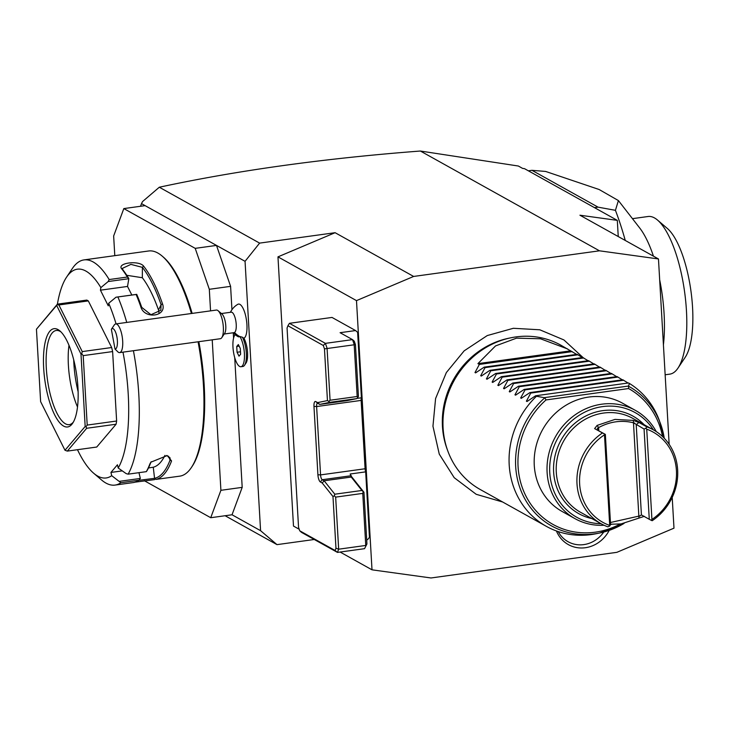 <?xml version="1.0" encoding="UTF-8"?>
<svg xmlns="http://www.w3.org/2000/svg" width="729" height="729" viewBox="0 0 729 729"><rect width="100%" height="100%" fill="white"/><g stroke="black" fill="none" stroke-linecap="round" stroke-linejoin="round"><path stroke-width="1.09" d="M669.158 444.335L658.469 258.959L599.466 250.812L413.635 276.446L356.49 300.621L372.009 569.823L431.021 577.969L616.852 552.336L673.988 528.161L672.211 497.378M609.207 530.375A31.32 28.759 -60.9 0 1 581.797 547.989A31.32 28.759 -60.9 0 1 556.427 530.967M299.2 529.254L293.486 526.074L277.968 256.863L335.103 232.697L259.615 243.112L245.053 261.328L260.581 530.685L276.993 544.636L314.272 539.487M618.247 236.551L617.308 220.368L524.506 168.663L522.611 168.399L518.337 166.021L420.378 151.031C324.687 158.311 237.663 170.367 159.305 187.225L259.615 243.112M420.378 151.031L599.466 250.812M335.103 232.697L413.635 276.446M225.124 515.731L276.993 544.636M234.711 357.602L242.192 487.364L232.032 514.774L260.581 530.685M231.95 309.688L230.601 286.351L216.495 245.418L245.053 261.328M233.581 338.056L233.28 332.825M237.772 304.348A17.368 5.65 82.1 0 1 237.818 304.321A17.368 5.65 82.1 0 1 246.165 318.336A17.368 5.65 82.1 0 1 243.942 338.265A14.462 4.702 82.1 0 1 247.477 351.524A14.462 4.702 82.1 0 1 246.01 363.06L244.57 365.211A16.53 5.376 -97.9 0 0 242.383 337.208L239.877 336.506A15.154 4.93 -97.9 0 1 239.777 336.579A15.154 4.93 -97.9 0 1 237.854 336.534A18.599 18.599 0 0 1 233.234 332.77M230.601 286.351L209.314 289.295L195.208 248.352L216.495 245.418L145.107 205.642L123.821 208.585L113.651 235.996L114.79 255.66M159.305 187.225L142.519 201.596L141.499 203.628L145.107 205.642M195.208 248.352L123.821 208.585M242.192 487.364L220.905 490.307L212.221 339.842M210.553 310.864L209.314 289.295M232.032 514.774L210.736 517.718L220.905 490.307M144.369 480.739L210.736 517.718M133.58 482.525L134.218 482.398A113.651 36.969 -97.9 0 0 139.075 480.201L120.877 482.716L111.701 475.682L110.945 472.438L117.442 464.774L118.207 468.018L126.19 473.631L128.131 474.16L146.329 471.654A113.651 36.969 -97.9 0 0 149.882 463.926L150.848 462.204L167.214 455.561L171.561 460.938A113.651 36.969 82.1 0 1 155.897 479.409L179.708 476.165A113.651 36.969 -97.9 0 0 191.363 467.553L192.228 466.259A112.412 36.559 -97.9 0 0 204.175 385.049A112.412 36.559 -97.9 0 0 198.835 341.682M192.137 313.406A112.412 36.559 -97.9 0 0 163.378 257.127L162.193 256.116A113.651 36.969 -97.9 0 0 148.652 250.986L83.99 259.907A113.651 36.969 -97.9 0 0 72.344 268.518L66.576 277.148A105.386 34.281 -97.9 0 0 57.4 304.148L36.45 329.216L40.624 401.633L64.99 450.258L85.175 426.456L80.992 354.039L56.634 305.415L36.45 329.216M191.363 467.553A113.651 36.969 -97.9 0 0 203.446 385.45A113.651 36.969 -97.9 0 0 198.069 341.792M128.131 474.16A113.651 36.969 -97.9 0 0 138.792 394.371A113.651 36.969 -97.9 0 0 133.416 350.713M154.575 479.627L135.138 482.151M77.474 449.702A105.386 34.281 -97.9 0 0 93.631 473.203L101.513 479.946A113.651 36.969 -97.9 0 0 115.054 485.086A113.651 36.969 -97.9 0 0 120.877 482.716M93.631 473.203A105.386 34.281 -97.9 0 0 111.701 475.682M66.576 277.148A105.386 34.281 -97.9 0 1 100.857 287.609L108.174 281.549L109.159 279.544A113.651 36.969 -97.9 0 0 83.99 259.907M109.159 279.544L127.356 277.038A113.651 36.969 -97.9 0 0 121.916 269.092C116.011 263.096 138.911 259.916 143.595 266.103A113.651 36.969 82.1 0 1 162.503 303.838C167.287 316.559 144.36 319.676 140.825 306.827A113.651 36.969 -97.9 0 0 136.113 294.498L116.011 297.204L108.703 303.264L108.275 305.834L100.429 290.178L100.857 287.609M126.755 322.428A113.651 36.969 -97.9 0 0 117.916 297.013M191.417 313.506A113.651 36.969 -97.9 0 0 162.193 256.116M108.174 281.549L128.823 278.697L127.356 277.038M128.787 278.514A112.412 36.559 -97.9 0 0 123.028 270.031L122.381 268.372L130.892 264.381L142.392 267.361A112.412 36.559 82.1 0 1 161.091 304.686L160.827 310.281L150.949 314.718L141.736 307.356A112.412 36.559 -97.9 0 0 136.724 294.352L136.113 294.498M121.916 269.092L123.028 270.04M143.595 266.103L142.392 267.361L142.337 277.731L126.8 275.307M162.503 303.838L161.091 304.686L158.53 310.044A101.258 32.933 -97.9 0 0 142.337 277.731M140.825 306.827L141.736 307.356M136.724 294.352L116.011 297.204M118.207 468.018A105.386 34.281 -97.9 0 0 122.982 352.153M116.084 323.895A105.386 34.281 -97.9 0 0 108.703 303.264M116.093 424.223L96.738 447.041L67.314 451.105L86.669 428.278L85.931 426.82L87.207 425.08L83.197 355.624L81.721 353.747L82.249 351.597L58.885 304.968L57.144 304.695L57.4 304.139L86.824 300.084L88.309 300.904L111.674 347.533L112.621 351.569L116.631 421.016L116.093 424.223L86.669 428.278M110.945 472.438L122.272 470.879M146.329 471.654L146.903 470.852A112.412 36.559 -97.9 0 0 150.693 462.742L151.204 461.739M149.882 463.926L150.693 462.742M171.561 460.938L170.048 460.072A112.412 36.559 82.1 0 1 154.557 478.342L138.902 480.32M166.677 455.479L170.094 457.912L170.048 460.072L168.545 456.199M155.897 479.409L154.557 478.342L153.263 467.225A101.258 32.933 -97.9 0 0 164.954 455.379M138.975 472.665L140.342 478.443L139.075 480.201M140.342 478.443L119.693 481.295M148.452 467.963L153.263 467.225M100.429 290.178L127.529 286.442L128.823 278.697M127.529 286.442L131.831 295.017M158.968 312.714L158.53 310.044M57.144 304.695L56.634 305.415M88.309 300.904L58.885 304.968M81.721 353.747L80.992 354.039M111.674 347.533L82.249 351.597M112.621 351.569L83.197 355.624M85.931 426.82L85.175 426.456M116.631 421.016L87.207 425.08M64.99 450.258L67.314 451.105M77.939 387.381A49.59 16.129 82.1 0 1 72.672 423.212A49.59 16.129 82.1 0 1 55.204 415.922A49.59 16.129 82.1 0 1 43.676 368.291A49.59 16.129 82.1 0 1 59.942 330.948A49.59 16.129 82.1 0 1 77.939 387.381M73.383 422.045A47.531 15.455 82.1 0 1 69.246 424.652A47.531 15.455 82.1 0 1 46.328 368.418A47.531 15.455 82.1 0 1 56.251 330.483A47.531 15.455 82.1 0 1 60.944 331.877M77.502 406.973A47.531 15.455 -97.9 0 1 68.398 365.375A47.531 15.455 82.1 0 1 68.991 345.264M73.711 359.743A51.823 16.858 -97.9 0 0 73.884 363.589A51.823 16.858 -97.9 0 0 78.131 391.765M141.499 203.628L140.515 206.28M617.308 220.368L579.938 215.21L658.469 258.959M594.481 207.647L598.062 207.154L615.431 210.326A154.985 50.41 82.1 0 1 625.254 240.452M598.062 207.154L531.951 170.322L528.37 170.814M531.951 170.322L545.638 171.443L599.129 189.513L618.411 200.575L615.431 210.326M663.417 344.799A79.561 25.88 -97.9 0 0 664.083 313.716A79.561 25.88 -97.9 0 0 659.672 279.799M653.439 256.161A79.561 25.88 -97.9 0 0 639.725 228.022L618.411 200.575M632.453 218.664L648.081 216.504A79.561 25.88 82.1 0 1 657.567 220.103A79.561 25.88 82.1 0 1 686.445 310.636A79.561 25.88 82.1 0 1 677.979 368.109A79.561 25.88 82.1 0 1 669.833 374.132L665.149 374.779M657.567 220.103L667.427 228.532A69.228 22.517 82.1 0 1 692.55 307.31A69.228 22.517 82.1 0 1 685.187 357.319L677.979 368.109M224.213 334.01L234.064 332.652A10.334 3.363 -97.9 0 0 234.519 332.488A18.599 17.414 58.6 0 0 239.777 336.579M221.388 313.543L231.239 312.185A10.334 3.363 82.1 0 1 235.877 321.243A10.334 3.363 82.1 0 1 234.519 332.488M243.942 338.265L242.383 337.208M235.185 334.666A16.53 5.376 -97.9 0 0 233.681 353.118A16.53 5.376 -97.9 0 0 240.944 366.733L242.875 366.468A16.53 5.376 -97.9 0 0 244.57 365.211M240.944 366.733A16.53 5.376 -97.9 0 0 244.443 354.567A16.53 5.376 -97.9 0 0 239.877 336.506M236.734 346.457L237.062 352.262L239.021 356.162L240.634 354.248L240.297 348.453L238.347 344.553L236.734 346.457L239.139 346.129M237.062 352.262L240.497 351.788M111.364 329.326L114.225 325.043A14.462 4.702 82.1 0 1 115.073 324.177A14.462 4.702 82.1 0 1 115.711 323.949L216.367 310.062A14.462 4.702 82.1 0 1 218.089 310.718L222.035 314.09A10.334 3.363 82.1 0 1 225.543 323.403A10.334 3.363 82.1 0 1 224.687 333.308L221.798 337.627A14.462 4.702 82.1 0 1 220.951 338.493A14.462 4.702 -97.9 0 1 220.322 338.721L119.656 352.608A14.462 4.702 82.1 0 1 118.189 352.153L115.018 349.054A10.334 3.363 -97.9 0 0 116.913 336.916A10.334 3.363 -97.9 0 0 111.364 329.326L115.018 349.054M218.089 310.718A14.462 4.702 82.1 0 1 223.001 323.749A14.462 4.702 82.1 0 1 221.798 337.627M115.711 323.949A14.462 4.702 82.1 0 1 122.19 336.625A14.462 4.702 82.1 0 1 120.294 352.371A14.462 4.702 82.1 0 1 119.656 352.608M340.115 552.044L372.009 569.823M356.49 300.621L277.968 256.863M350.84 475.764L363.953 492.257L363.279 491.802L362.76 493.387L335.659 497.123L334.301 495.793L332.98 496.531L322.227 483.017L324.141 480.785L351.241 477.048L361.921 490.471L334.821 494.207L324.141 480.785L322.218 479.718A4.137 1.349 82.1 0 1 320.56 474.898L316.614 406.554L361.137 400.412L365.083 468.756A4.137 1.349 82.1 0 0 365.676 471.863L369.448 537.337L367.626 539.615L366.696 539.742M361.137 400.412A4.137 1.349 82.1 0 1 361.402 397.779L357.629 332.306L355.579 330.565L332.014 317.434L289.431 323.312L325.407 343.359L352.508 339.623L354.166 344.434L357.174 396.503L357.839 397.442L358.422 396.303L355.442 344.607L324.469 348.881L323.293 345.473L287.909 325.754L287.062 328.032L298.553 527.386L299.728 530.785L335.112 550.504L337.463 552.409L301.487 532.37L299.728 530.785M356.873 398.408L361.402 397.779M355.442 344.607L354.267 341.199L352.508 339.623L340.088 332.697L355.579 330.565M322.227 483.017L320.396 481.987A6.196 2.014 82.1 0 1 317.908 474.77L313.971 406.427L316.614 406.554A4.137 1.349 82.1 0 1 317.479 403.255A4.137 1.349 82.1 0 1 317.817 403.328L319.739 404.404L329.526 402.381L328.861 401.442L330.073 400.239L357.174 396.503M365.676 471.863L350.184 474.005A4.137 1.349 -97.9 0 0 351.25 475.709L350.667 475.791L351.241 477.048M363.953 492.257L366.933 543.952L364.564 548.673L337.463 552.409L338.657 549.192L335.96 548.226L332.98 496.531M313.971 406.427A6.196 2.014 82.1 0 1 315.757 401.588L317.598 402.608L327.449 400.576L328.861 401.442M335.112 550.504L335.96 548.226M324.469 348.881L327.449 400.576M329.526 402.381L356.627 398.645L346.84 400.668L319.739 404.404L317.598 402.608M323.293 345.473L325.407 343.359L327.066 348.17L330.073 400.239M356.627 398.645L357.839 397.442M361.921 490.471L363.279 491.802M366.933 543.952L364.564 548.673M362.76 493.387L365.758 545.447L338.657 549.192L335.659 497.123M334.821 494.207L334.301 495.793M287.909 325.754L289.431 323.312M447.761 450.859L447.014 448.809A80.837 74.249 -60.9 0 1 442.448 426.474A80.837 74.249 -60.9 0 1 508.605 338.265L510.737 337.819A82.659 75.916 119.1 0 0 443.095 428.014A82.659 75.916 119.1 0 0 447.761 450.859A82.659 75.916 119.1 0 0 480.293 489.542L546.395 526.374A82.659 75.916 119.1 0 0 596.404 533.683L599.821 532.972A79.743 73.246 -60.9 0 1 521.18 491.191A79.743 73.246 -60.9 0 1 544.827 397.779L536.462 396.248A82.659 75.916 119.1 0 0 509.197 464.847A82.659 75.916 119.1 0 0 546.395 526.374M576.648 354.385L560.756 345.127A82.659 75.916 119.1 0 0 510.737 337.819M659.39 420.642A82.659 75.916 119.1 0 0 629.373 383.436L628.526 386.233A79.743 73.246 -60.9 0 1 660.583 423.913A79.743 73.246 -60.9 0 1 664.265 438.266L659.39 420.642M662.515 436.525A77.748 71.415 -60.9 0 0 628.589 388.548L628.526 386.233M544.827 397.779L546.039 399.929A77.748 71.415 -60.9 0 0 528.243 500.258A77.748 71.415 -60.9 0 0 620.188 524.042M604.068 525.254A61.992 56.944 -60.9 0 1 575.017 518.665L562.168 511.503A61.992 56.944 -60.9 0 1 535.87 447.032A61.992 56.944 -60.9 0 1 588.859 397.041A61.992 56.944 -60.9 0 1 622.511 403.192L635.36 410.354A61.992 56.944 -60.9 0 1 656.255 431.595M575.017 518.665A61.992 56.944 -60.9 0 1 548.718 454.185A61.992 56.944 -60.9 0 1 601.707 404.203A61.992 56.944 -60.9 0 1 635.36 410.354M611.686 524.315A61.992 56.944 -60.9 0 1 610.556 524.515M601.051 523.704A59.924 55.039 -60.9 0 1 549.666 468.373A59.924 55.039 -60.9 0 1 602.537 406.609A59.924 55.039 -60.9 0 1 653.348 429.837M644.318 516.342L621.053 523.932L610.538 524.233M594.618 428.588L605.362 434.384L610.565 524.634L609.736 526.01L607.877 526.83A53.727 49.344 -60.9 0 1 601.17 523.768A53.727 49.344 -60.9 0 1 602.464 432.962L594.618 428.588L597.106 425.408L615.021 419.403L633.346 420.405L633.474 422.774C621.6 419.904 609.982 421.499 598.627 427.586L597.352 428.315L598.627 427.586A51.659 47.449 119.1 0 0 597.352 428.315M597.106 425.408L598.627 427.586L597.37 429.746M634.804 423.148A51.659 47.449 -60.9 0 0 633.474 422.774L644.072 429.044L649.275 519.294L641.429 514.92L638.877 516.542L638.969 517.927M633.346 420.405L638.905 422.474L646.76 426.848A53.727 49.344 -60.9 0 1 653.466 429.9A53.727 49.344 -60.9 0 1 652.173 520.716L651.234 520.287L651.926 519.431L646.723 429.171A51.659 47.449 -60.9 0 1 676.421 470.56A51.659 47.449 -60.9 0 1 651.926 519.431M610.437 522.511L640.153 515.822A51.659 47.449 -60.9 0 1 638.877 516.542L633.474 422.774M609.736 526.01L604.432 433.955L602.464 432.962M605.362 434.384L604.432 433.955M609.344 525.299A51.659 47.449 -60.9 0 1 579.637 483.91A51.659 47.449 -60.9 0 1 604.141 435.049M644.072 429.044L645.921 428.233L646.723 429.171M649.275 519.294L651.234 520.287M646.76 426.848L645.921 428.233M629.373 383.436L628.526 382.962L535.605 395.774L536.462 396.248M535.605 395.774L526.994 401.524L526.393 401.178L526.994 401.524M521.29 398.335L520.679 397.998L521.29 398.335L529.892 392.594L530.748 393.068L526.393 401.178L527.732 400.996M515.576 395.154L514.966 394.817L515.576 395.154L524.187 389.414L525.035 389.887L520.679 397.998L522.019 397.815M509.863 391.974L509.261 391.637L509.863 391.974L518.474 386.233L519.321 386.707L514.966 394.817L516.305 394.635M504.149 388.794L503.548 388.457L504.149 388.794L512.76 383.044L513.617 383.527L509.261 391.637L510.592 391.455M498.445 385.614L497.834 385.276L498.445 385.614L507.047 379.864L507.903 380.338L503.548 388.457L504.887 388.265M492.731 382.424L492.13 382.087L492.731 382.424L501.342 376.683L502.19 377.157L497.834 385.276L499.174 385.085M487.018 379.244L486.416 378.907L487.018 379.244L495.629 373.503L496.485 373.977L492.13 382.087L493.46 381.905M481.313 376.064L480.703 375.727L481.313 376.064L489.915 370.323L490.772 370.797L486.416 378.907L487.756 378.725M475.6 372.883L474.989 372.546L475.6 372.883L484.211 367.134L485.058 367.616L480.703 375.727L482.042 375.544M567.681 348.991L540.453 338.766L516.542 338.147L495.52 345.929L477.923 363.634L479.345 364.427L474.989 372.546L476.329 372.355M484.211 367.134L577.122 354.321L582.353 357.565M489.915 370.323L582.836 357.502L588.066 360.746M495.629 373.503L588.549 360.682L593.78 363.935M501.342 376.683L594.253 363.862L599.484 367.115M507.047 379.864L599.967 367.052L605.198 370.296M512.76 383.044L605.681 370.232L610.911 373.476M518.474 386.233L611.385 373.412L616.625 376.656M524.187 389.414L617.099 376.592L622.329 379.845M529.892 392.594L622.812 379.773L628.043 383.026M530.748 393.068L623.659 380.246M525.035 389.887L617.955 377.066M519.321 386.707L612.242 373.886M513.617 383.527L606.528 370.706M507.903 380.338L600.824 367.525M502.19 377.157L595.11 364.345M496.485 373.977L589.396 361.156M490.772 370.797L583.683 357.975M485.058 367.616L577.979 354.795M479.345 364.427L572.265 351.615M570.834 350.822L477.923 363.634M558.223 531.596A28.932 26.572 119.1 0 0 603.74 532.052M317.908 474.77L320.56 474.898L365.083 468.756M320.396 481.987L322.218 479.718L350.667 475.791M315.757 401.588L317.817 403.328M624.042 523.422A79.743 73.246 -60.9 0 1 599.821 532.972L624.07 523.422M628.48 386.042L544.49 397.624M628.589 388.548L546.039 399.929M644.126 424.697A55.796 51.249 119.1 0 0 602.774 410.637A55.796 51.249 119.1 0 0 553.84 463.052A55.796 51.249 119.1 0 0 591.82 518.565M653.466 429.9L632.763 418.373A53.727 49.344 119.1 0 0 603.603 413.042A53.727 49.344 119.1 0 0 557.676 456.363A53.727 49.344 119.1 0 0 580.466 512.241L601.17 523.768M638.905 422.474L636.217 424.67L641.42 514.92M598.81 430.73L598.627 427.586M133.617 482.525L115.054 485.086M237.818 304.321A18.599 18.599 0 0 0 230.41 312.294M502.664 502.008L476.183 494.289L454.213 477.695L439.259 454.112L432.953 426.21L435.587 398.535L446.358 372.546L464.173 350.831L487.273 335.559L513.353 328.287L539.797 329.79L563.918 339.942L583.218 357.72"/></g></svg>
